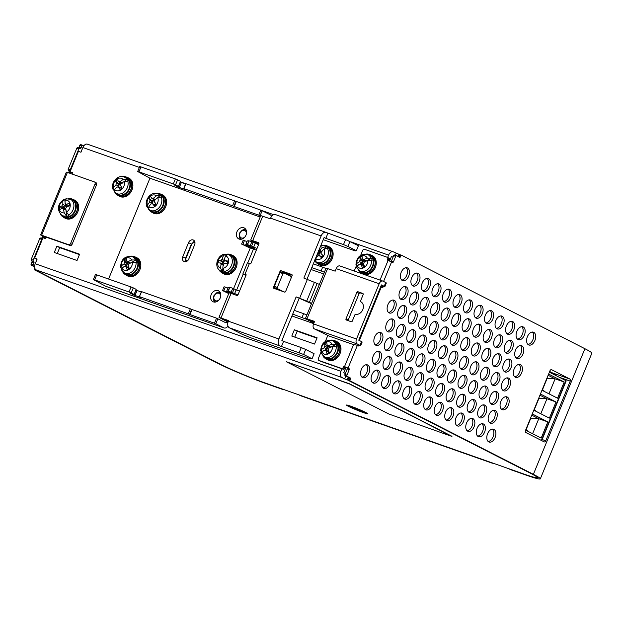 <?xml version="1.0" encoding="UTF-8"?>
<svg xmlns="http://www.w3.org/2000/svg" width="623" height="623" viewBox="0 0 623 623"><rect width="100%" height="100%" fill="white"/><g stroke="black" fill="none" stroke-linecap="round" stroke-linejoin="round"><path stroke-width="0.93" d="M273.536 287.141L279.976 271.433A1.02 0.802 117 0 1 281.121 270.756L291.735 274.494A1.02 0.802 117 0 1 292.101 275.701L285.661 291.408A1.02 0.802 117 0 1 284.516 292.078L273.91 288.348A1.02 0.802 117 0 1 273.536 287.141L274.478 287.616A1.02 0.631 -70.6 0 1 274.299 286.385L279.968 272.57A1.02 0.631 -70.6 0 1 280.872 271.893L283.901 272.96A1.02 0.631 109.4 0 1 283.948 272.983L290.707 276.425A8.504 5.241 109.4 0 0 291.252 277.78M284.174 273.092L284.563 272.446M289.407 275.125L285.599 273.824M285.482 291.712A8.504 5.241 109.4 0 0 284.438 292.055M283.901 272.96A1.02 0.631 109.4 0 0 282.998 273.637L279.968 272.57M274.299 286.385L277.328 287.452L282.998 273.637M277.328 287.452A1.02 0.631 109.4 0 0 277.508 288.683L274.478 287.616L276.542 288.667A1.02 0.802 -63 0 0 276.456 289.243M283.395 291.681L277.508 288.683M280.366 290.614L276.542 288.667M155.182 205.123L154.956 204.819A2.624 2.056 -63 0 0 156.147 204.017M154.956 204.819L152.557 203.744A23.775 5.412 44.2 0 0 154.372 205.964A23.246 3.855 -43.5 0 1 155.283 205.022A23.246 3.855 -43.5 0 1 156.202 204.087A23.775 5.412 -135.8 0 1 154.387 201.868A2.951 2.313 -63 0 0 154.636 200.131A23.775 13.706 -36.3 0 1 157.712 197.623L161.606 196.946A9.181 7.211 117 0 0 161.022 195.988A9.181 7.211 117 0 0 160.306 195.17L156.412 195.848A23.775 13.706 143.7 0 0 153.336 198.355A2.951 2.313 -63 0 0 151.848 198.41A23.775 5.412 -135.8 0 1 150.649 196.502A23.246 20.131 158.2 0 0 149.707 197.421A23.246 20.131 158.2 0 0 148.819 198.379L152.082 200.894L153.562 199.376M148.804 209.297A9.104 7.141 -63 0 0 149.45 209.826L148.663 209.18L148.842 206.735A23.775 13.706 -36.3 0 1 151.07 203.791A2.951 2.313 -63 0 0 152.557 203.744M148.819 198.379A23.775 5.412 44.2 0 0 150.018 200.287L152.783 201.852A2.624 2.056 -63 0 0 152.604 203.075L149.769 202.016A23.775 13.706 143.7 0 0 147.542 204.959L147.495 207.521L147.963 207.841L148.554 207.233M150.018 200.287A2.951 2.313 -63 0 0 149.769 202.016M154.893 199.905A2.624 2.056 -63 0 0 154.613 199.967L151.848 198.41M153.336 198.355L155.664 199.936M148.305 208.448A9.181 7.211 117 0 1 147.963 207.841A10.038 7.873 -63 0 0 151.296 211.882L152.612 212.552A10.038 7.873 -63 0 0 162.774 209.375A10.038 7.873 -63 0 0 164.62 197.647L162.712 195.996L162.253 196.471A9.353 7.344 -63 0 0 162.214 196.416A9.353 7.344 -63 0 0 161.482 195.583A9.353 7.344 -63 0 0 159.356 194.29L157.666 193.706C150.852 191.074 143.586 200.692 147.121 207.085L147.495 207.521M151.794 203.908L152.604 203.075A2.624 2.056 -63 0 0 152.791 203.853M158.265 197.265L160.306 195.17M154.613 199.967A2.624 2.056 -63 0 0 152.783 201.852L152.082 200.894M156.412 195.848A6.666 5.233 -63 0 0 149.403 196.899A6.666 5.233 -63 0 0 147.542 204.959M148.842 206.735A6.666 5.233 -63 0 0 155.843 205.683A6.666 5.233 -63 0 0 157.712 197.623M185.927 183.707L260.842 210.122L270.234 214.795A5.443 3.356 109.4 0 1 271.55 216.454M262.158 210.675L260.103 215.706L258.779 215.153L260.842 210.122M217.855 318.711L215.792 323.734L214.468 323.181L216.531 318.158L225.931 322.831L226.188 322.2L227.862 322.792M189.587 314.366L188.263 313.813L190.327 308.79L191.65 309.343L189.587 314.366L189.96 314.56L192.024 309.53L191.65 309.343M235.953 201.307L233.898 206.33L232.574 205.777L234.637 200.754M214.468 323.181L189.96 314.56M216.531 318.158L192.024 309.53M236.335 201.502L234.271 206.525L258.779 215.153M262.758 216.142L252.704 240.634L250.68 240.104L260.726 215.605L270.335 218.805L270.592 218.182A5.443 3.356 -70.6 0 1 275.405 214.577L325.938 232.363A5.443 3.356 109.4 0 0 321.125 235.961L303.868 278.045L319.397 284.399M227.816 323.033L226.188 322.2M228.205 321.554L224.031 319.428L228.431 320.977M228.026 322.099L218.992 317.356L228.602 320.557L228.345 321.188A5.443 3.356 109.4 0 0 229.287 327.745L241.311 333.873L250.119 337.565L310.76 358.903L312.053 358.77L314.117 353.747L305.667 349.433L303.603 354.464L229.287 327.745M325.938 232.363A5.443 3.356 109.4 0 1 326.187 232.472L345.57 239.551L358.427 245.711L356.364 250.734L355.063 250.874L323.236 239.668M349.97 241.405L347.914 246.428L343.507 244.582L345.57 239.551M299.196 352.61L301.259 347.587L305.667 349.433M252.704 240.634L258.522 242.682A1.02 0.802 117 0 1 258.888 243.889L250.711 263.833L247.417 262.851L242.908 273.847L245.921 275.514M242.908 273.847L246.202 274.821L238.025 294.765A1.02 0.802 117 0 1 236.88 295.442L231.071 293.394L221.025 317.894M281.121 270.756L284.127 272.29A1.02 0.802 -63 0 0 283.138 272.695M317.084 283.582L309.351 302.428L306.726 301.088L314.451 282.242M311.671 303.245L309.351 302.428M306.726 301.088L296.135 296.891L311.5 303.65M327.885 233.329L325.821 238.352L324.131 237.495L307.038 279.159M325.821 238.352L343.507 244.582M301.259 347.587L283.574 341.365L281.51 346.388M186.121 183.684L183.684 188.605L185.747 189.711L177.976 186.923L174.798 185.272L178.614 186.472L173.319 183.949L175.375 178.926L177.578 179.845L175.522 184.867M178.427 186.355L180.491 181.332L178.614 186.472M180.421 182.072L181.363 182.453L179.299 187.476M141.623 291.735L139.373 296.641L141.437 297.747L133.672 294.959L130.487 293.308L134.303 294.508L129.008 291.985L131.071 286.954L133.275 287.881L131.212 292.903M134.116 294.391L136.18 289.36L134.303 294.508M136.11 290.108L137.052 290.489L134.989 295.512M188.824 258.919L194.617 244.784A4.081 3.201 -63 0 0 193.442 240.081A4.081 3.201 -63 0 0 188.551 242.651L182.757 256.785A4.081 3.201 -63 0 0 183.933 261.489A4.081 3.201 -63 0 0 188.824 258.919M194.664 241.397A4.081 3.201 -63 0 0 193.543 241.833M185.397 260.04A4.081 3.201 -63 0 0 185.716 261.707M347.914 246.428L356.364 250.734M283.574 341.365L281.884 340.501L299.141 298.417M312.053 358.77L303.603 354.464M296.135 296.891L278.878 338.974A5.443 3.356 109.4 0 0 279.82 345.524M220.277 297.841A6.121 4.805 -63 0 0 218.509 290.785A6.121 4.805 -63 0 0 211.181 294.64A6.121 4.805 -63 0 0 212.949 301.696A6.121 4.805 -63 0 0 220.277 297.841M219.833 291.899A6.121 4.805 -63 0 0 217.435 292.491M246.038 235.027A6.121 4.805 -63 0 0 244.271 227.971A6.121 4.805 -63 0 0 236.942 231.826A6.121 4.805 -63 0 0 238.71 238.882A6.121 4.805 -63 0 0 246.038 235.027M245.594 229.085A6.121 4.805 -63 0 0 243.196 229.677M250.267 247.985L233.594 288.628M236.631 290.077L243.188 274.097M247.79 262.875L253.436 249.107M258.981 243.313L255.71 242.168L258.919 243.803M250.68 240.104L258.709 244.333M218.992 317.356L229.038 292.865L231.071 293.394M284.127 272.29L292.187 275.132M141.008 166.824L138.945 171.855L137.675 171.52L139.739 166.497L175.375 178.926M137.675 171.52L149.933 178.209L108.573 279.042M93.372 279.556L95.428 274.525L96.697 274.86L94.641 279.883L93.372 279.556L105.622 286.245A5.443 3.356 -70.6 0 0 105.879 286.354A5.443 3.356 -70.6 0 0 106.144 286.424M180.491 181.332L177.578 179.845M185.592 183.941L181.363 182.453M136.18 289.36L133.275 287.881M141.289 291.977L137.052 290.489M227.979 326.086A5.443 3.356 -70.6 0 1 224.124 327.963A5.443 3.356 -70.6 0 1 223.867 327.854L105.622 286.245M96.697 274.86L131.071 286.954M94.641 279.883L129.008 291.985M138.945 171.855L173.319 183.949M239.458 237.02A6.121 4.805 -63 0 0 240.385 239.302M213.697 299.827A6.121 4.805 -63 0 0 214.624 302.116M162.712 195.996A10.038 7.873 -63 0 1 161.871 208.16A10.038 7.873 -63 0 1 151.296 211.882A10.202 8.006 -63 0 0 152.534 212.7L153.476 213.183A10.202 8.006 -63 0 0 164.254 209.359A10.202 8.006 -63 0 0 165.04 196.969A10.202 8.006 -63 0 0 162.743 194.999L161.809 194.516A10.202 8.006 -63 0 0 160.43 194.01M221.811 272.633A10.202 8.006 -63 0 0 223.034 273.45L223.976 273.925A10.202 8.006 -63 0 0 226.453 274.611A10.202 8.006 -63 0 0 236.39 266.979A10.202 8.006 -63 0 0 233.243 255.742L232.309 255.266A10.202 8.006 -63 0 0 230.931 254.752M125.558 274.696A10.202 8.006 -63 0 0 126.773 275.514L127.715 275.989A10.202 8.006 -63 0 0 137.465 273.427A10.202 8.006 -63 0 0 140.487 262.275A10.202 8.006 -63 0 0 136.982 257.805L136.048 257.33A10.202 8.006 -63 0 0 134.669 256.816M260.157 216.999L149.933 178.209M184.065 188.707L232.574 205.777M260.103 215.706L260.585 215.947M139.754 296.743L188.263 313.813M141.818 291.72L190.327 308.79M215.792 323.734L223.867 327.854M126.773 275.514A10.202 8.006 -63 0 0 136.53 272.944A10.202 8.006 -63 0 0 139.544 261.792A10.202 8.006 -63 0 0 136.048 257.33M134.654 256.808A10.038 7.873 -63 0 1 137.683 260.079L139.412 261.87A10.038 7.873 -63 0 0 135.97 257.478L134.654 256.808A10.038 7.873 -63 0 0 130.604 256.209M122.669 271.768A10.038 7.873 -63 0 0 125.534 274.688L126.851 275.358A10.038 7.873 -63 0 0 135.946 273.349A10.038 7.873 -63 0 0 139.684 263.155L138.119 261.271L137.574 261.582A9.353 7.344 -63 0 0 137.551 261.512A9.353 7.344 -63 0 0 137.138 260.391A9.353 7.344 -63 0 0 133.595 257.097L131.905 256.52C124.725 255.882 120.948 259.464 120.574 267.259L121.454 268.186L123.549 266.994M139.412 261.87L138.89 262.166M125.534 274.688A10.038 7.873 -63 0 0 135.098 272.196A10.038 7.873 -63 0 0 138.119 261.271M137.683 260.079L137.138 260.391M121.298 269.767L125.145 273.661A9.353 7.344 -63 0 0 134.404 272.126A9.353 7.344 -63 0 0 137.574 261.582M128.743 268.568L128.502 267.719A2.624 2.056 -63 0 0 128.977 267.68M130.238 262.875A2.624 2.056 -63 0 0 129.553 262.688L126.874 261.053A23.775 9.47 -119.6 0 1 126.422 258.568A23.246 18.02 -177.4 0 0 125.324 259.152A23.246 18.02 -177.4 0 0 124.273 259.791A23.775 9.47 60.4 0 0 124.725 262.275L127.404 263.911A2.624 2.056 -63 0 0 126.905 265.087A2.624 2.056 -63 0 0 126.936 266.395A2.624 2.056 -63 0 0 127.505 267.322M128.502 267.719L126.01 266.714A23.775 9.47 60.4 0 0 127.076 269.518A23.246 1.737 -27.8 0 1 128.136 268.91A23.246 1.737 -27.8 0 1 129.226 268.295A23.775 9.47 -119.6 0 1 128.151 265.491A2.951 2.313 -63 0 0 128.86 263.833A23.775 11.284 -16.1 0 1 132.395 262.283L136.601 262.221A9.181 7.211 117 0 0 136.351 261.037A9.181 7.211 117 0 0 135.939 259.947L131.741 260.001A23.775 11.284 163.9 0 0 128.206 261.559A2.951 2.313 -63 0 0 127.956 261.364A2.951 2.313 -63 0 0 126.874 261.053M121.656 270.156L121.991 268.202A23.775 11.284 -16.1 0 1 124.678 266.216A2.951 2.313 -63 0 0 125.285 266.597A2.951 2.313 -63 0 0 126.01 266.714M124.678 266.216L125.932 266.714M124.818 266.27L126.905 265.087L124.016 263.934A23.775 11.284 163.9 0 0 121.329 265.92L121.002 267.882M124.725 262.275A2.951 2.313 -63 0 0 124.016 263.934M128.206 261.559L130.495 263.046L135.939 259.947M124.273 259.791L127.053 262.688L128.346 261.948M121.532 268.669A9.181 7.211 117 0 1 121.454 268.186M129.553 262.688A2.624 2.056 -63 0 0 127.404 263.911L127.053 262.688M131.741 260.001A6.666 5.233 -63 0 0 125.239 258.467A6.666 5.233 -63 0 0 121.329 265.92M121.991 268.202A6.666 5.233 -63 0 0 128.486 269.736A6.666 5.233 -63 0 0 132.395 262.283M280.872 271.893A1.02 0.631 -70.6 0 1 280.918 271.916L283.847 272.944M237.978 294.866L228.111 291.003L226.679 291.159L234.871 294.734M228.111 291.003L229.661 287.234L228.485 291.105M231.203 292.062L232.745 288.293L234.069 288.854L232.527 292.615M247.175 244.528L249.091 240.86L247.549 244.629L245.742 244.675L254.231 248.406L241.592 244.068L249.052 247.565L256.333 250.127M250.267 245.587L251.809 241.817L253.133 242.37L251.583 246.14L247.549 244.629M362.921 293.519L362.773 293.441A1.02 0.802 117 0 1 363.139 294.648L360.67 300.675A1.02 0.802 -63 0 0 360.943 301.844A6.806 5.342 -63 0 1 362.788 309.615A6.806 5.342 -63 0 1 355.834 314.304A1.02 0.802 -63 0 0 354.799 315.004L352.322 321.032A1.02 0.802 117 0 1 351.177 321.709L346.38 320.02A1.02 0.802 117 0 1 346.006 318.805L348.257 319.957A1.02 0.802 -63 0 0 348.195 320.658M359.082 293.573L356.823 292.428A1.02 0.802 117 0 1 357.968 291.751L360.226 292.903A1.02 0.802 -63 0 0 359.082 293.573L348.257 319.957M241.592 244.068L243.134 240.299L244.403 240.634L242.853 244.403M229.63 292.935L222.528 290.552L228.75 293.573M222.528 290.552L224.07 286.782L225.339 287.11L223.797 290.879M313.906 323.057L306.454 319.256L292.701 314.124M302.054 317.411L303.596 313.642L306.866 314.958M324.381 272.243L321.118 270.935L322.659 267.166L325.93 268.474M314.015 322.792L305.48 318.337L314.584 321.406L313.548 323.921A4.081 2.515 109.4 0 0 314.257 328.835L329.559 336.241L352.976 344.426L360.608 345.773L359.993 345.368L361.535 341.599L362.158 342.004L360.608 345.773M385.754 282.562L386.369 282.959L384.827 286.728L384.204 286.323L385.754 282.562L382.974 281.144A4.081 2.515 -70.6 0 0 382.779 281.059L339.831 265.943A4.081 2.515 -70.6 0 1 340.018 266.029M380.957 286.058L384.827 286.728M356.823 292.428L346.006 318.805M362.773 293.441L357.968 291.751M363.209 293.947L360.226 292.903M361.535 341.599L358.755 340.181L381.424 284.913L384.204 286.323M305.48 318.337L326.086 268.092L335.19 271.161L336.218 268.645A4.081 2.515 -70.6 0 1 339.831 265.943M336.218 268.645L379.173 283.761A4.081 2.515 -70.6 0 1 382.779 281.059M379.173 283.761L356.504 339.037A4.081 2.515 109.4 0 0 357.213 343.951L359.993 345.368M314.451 321.717L309.257 319.887L314.179 322.395M258.592 244.621L253.133 242.37M255.196 243.422L253.654 247.191L251.583 246.14M251.809 241.817L249.091 240.86M248.725 240.758L247.284 240.906L245.742 244.675M247.02 241.553L244.403 240.634M227.956 288.036L225.339 287.11M226.679 291.159L228.228 287.39L229.661 287.234M232.745 288.293L230.027 287.343M234.591 293.674L236.133 289.905L234.069 288.854M239.528 291.097L236.133 289.905M311.009 269.486L323.687 273.941M321.118 270.935L311.765 267.641M257.05 248.39L253.654 247.191M322.659 267.166L313.314 263.872M303.596 313.642L294.251 310.355M223.034 273.45A10.202 8.006 -63 0 0 225.51 274.128A10.202 8.006 -63 0 0 235.447 266.504A10.202 8.006 -63 0 0 232.309 255.266M218.93 269.704A10.038 7.873 -63 0 0 221.796 272.625L223.112 273.295A10.038 7.873 -63 0 0 234.684 267.937A10.038 7.873 -63 0 0 232.231 255.414L230.915 254.745A10.038 7.873 -63 0 0 228.548 254.083L228.446 254.55M228.485 254.371L227.348 254.083A10.038 7.873 -63 0 0 226.017 254.324M221.796 272.625A10.038 7.873 -63 0 0 233.368 267.259A10.038 7.873 -63 0 0 230.915 254.745M225.931 255.228L226.118 254.363L225.074 254.114C217.575 254.55 213.627 266.488 219.95 270.577L221.406 271.597A9.353 7.344 -63 0 0 224.373 272.648A9.353 7.344 -63 0 0 233.648 265.164A9.353 7.344 -63 0 0 229.856 255.033L228.166 254.457A9.104 7.141 -63 0 0 227.753 254.332L225.596 255.866A23.775 13.986 -85.8 0 0 224.342 259.386A2.951 2.313 -63 0 1 225.105 260.687L227.707 262.003M227.317 263.599A2.624 2.056 -63 0 0 227.387 261.979M225.581 254.176L223.423 255.71A23.775 13.986 94.2 0 0 222.17 259.23L224.677 260.905A2.624 2.056 -63 0 0 223.758 261.715L220.869 260.375A23.775 4.626 -167.5 0 0 218.657 260.352A23.246 20.38 81.3 0 0 218.338 261.629A23.246 20.38 81.3 0 0 218.089 262.929A23.775 4.626 12.5 0 1 220.301 262.961L223.182 264.3A2.624 2.056 -63 0 0 223.229 264.44A2.951 2.313 -63 0 0 224.529 263.264A23.775 4.626 12.5 0 1 227.364 263.607A23.246 4.104 -79.6 0 1 227.644 262.306A23.246 4.104 -79.6 0 1 227.932 261.029A23.775 4.626 -167.5 0 0 225.105 260.687M223.719 265.219L221.056 264.261A23.775 13.986 94.2 0 0 220.659 268.209L222.279 271.76L222.847 269.191M220.301 262.961A2.951 2.313 -63 0 0 221.056 264.261M222.17 259.23A2.951 2.313 -63 0 0 220.869 260.375M222.107 263.802L222.59 261.637L223.758 261.715A2.624 2.056 -63 0 0 223.182 264.3M218.657 260.352L222.59 261.637M222.279 271.76A9.181 7.211 117 0 0 223.338 271.94A9.181 7.211 117 0 0 224.451 271.924L222.832 268.373A23.775 13.986 -85.8 0 1 223.229 264.417M225.144 260.71A2.624 2.056 -63 0 0 224.677 260.905L224.872 260.025M223.945 271.573A9.104 7.141 -63 0 0 232.044 263.669A9.104 7.141 -63 0 0 228.166 254.457L227.753 254.332M226.118 254.363A9.181 7.211 117 0 1 226.982 254.332M223.423 255.71A6.666 5.233 -63 0 0 217.746 261.644A6.666 5.233 -63 0 0 220.659 268.209M222.832 268.373A6.666 5.233 -63 0 0 228.501 262.431A6.666 5.233 -63 0 0 225.596 255.866M152.534 212.7A10.202 8.006 -63 0 0 163.312 208.884A10.202 8.006 -63 0 0 164.106 196.494A10.202 8.006 -63 0 0 161.809 194.516M160.415 194.002A10.038 7.873 -63 0 1 161.949 195.1L163.989 196.611A10.038 7.873 -63 0 0 161.731 194.672L160.415 194.002A10.038 7.873 -63 0 0 156.365 193.395M161.949 195.1L161.482 195.583M161.03 196.736A9.104 7.141 -63 0 1 159.021 207.747A9.104 7.141 -63 0 1 149.45 209.826L150.906 210.854A9.353 7.344 -63 0 0 161.155 208.222A9.353 7.344 -63 0 0 162.253 196.471M451.675 436.155L349.581 383.815L286.346 361.745L388.892 414.03L451.605 436.31L349.511 383.978L286.346 361.745M451.605 436.31L452.127 436.1M324.739 248.546L326.351 246.638L322.566 247.463A6.666 5.233 -63 0 0 320.315 246.786M322.566 247.463A23.775 14.127 137.7 0 0 319.669 250.189A2.951 2.313 -63 0 0 318.937 250.15M315.814 261.598A9.104 7.141 -63 0 0 315.978 261.715L315.744 258.895A6.666 5.233 -63 0 0 322.761 257.151A6.666 5.233 -63 0 0 324.022 249.068L327.807 248.242A9.181 7.211 117 0 0 327.137 247.37A9.181 7.211 117 0 0 326.351 246.638M315.744 258.895A23.775 14.127 -42.3 0 1 317.792 255.742A2.951 2.313 -63 0 0 319.295 255.539A23.775 4.19 40.1 0 0 321.297 257.556A23.246 4.221 -48 0 1 322.138 256.544A23.246 4.221 -48 0 1 323.002 255.531A23.775 4.19 -139.9 0 1 321.001 253.514A2.951 2.313 -63 0 0 321.125 251.793A23.775 14.127 -42.3 0 1 324.022 249.068M317.847 263.778A10.202 8.006 -63 0 0 319.062 264.588A10.202 8.006 -63 0 0 330.097 260.406A10.202 8.006 -63 0 0 330.174 247.814A10.202 8.006 -63 0 0 328.337 246.404A10.202 8.006 -63 0 0 326.958 245.898A10.038 7.873 -63 0 1 329.403 258.405A10.038 7.873 -63 0 1 317.823 263.77A10.038 7.873 -63 0 1 316.827 263.132L317.255 262.61A9.353 7.344 -63 0 0 317.434 262.742A9.353 7.344 -63 0 0 327.955 259.752A9.353 7.344 -63 0 0 328.321 247.79A9.353 7.344 -63 0 0 325.884 246.178L324.194 245.594A9.104 7.141 -63 0 1 325.774 246.435M315.402 261.099A9.181 7.211 117 0 1 314.825 260.321L315.417 259.612M314.358 259.993L314.825 260.321M321.881 256.855L321.678 256.637A2.624 2.056 -63 0 0 322.979 255.508M117.599 195.108A10.202 8.006 -63 0 0 118.814 195.918A10.202 8.006 -63 0 0 129.218 192.6A10.202 8.006 -63 0 0 130.939 180.6A10.202 8.006 -63 0 0 128.089 177.734A10.202 8.006 -63 0 0 126.71 177.228M128.089 177.734L129.023 178.217A10.202 8.006 117 0 1 131.881 181.075A10.202 8.006 117 0 1 130.152 193.083A10.202 8.006 117 0 1 119.756 196.401L118.814 195.918M349.114 405.62A9.353 0.607 -157.7 0 0 350.336 406.297A9.353 0.607 -157.7 0 0 358.42 409.856A9.353 0.607 -157.7 0 0 365.366 412.278M356.558 267.298L360.569 271.573A9.353 7.344 -63 0 0 369.665 270.187A9.353 7.344 -63 0 0 373.099 259.892A9.353 7.344 -63 0 0 373.084 259.814A9.353 7.344 -63 0 0 372.718 258.662A9.353 7.344 -63 0 0 369.018 255.009L367.329 254.433C360.367 253.732 356.574 257.174 355.959 264.752L356.831 265.686L359.821 264.16M366.106 261.13A2.624 2.056 -63 0 0 365.997 261.021L371.518 258.21A9.181 7.211 117 0 1 371.876 259.339A9.181 7.211 117 0 1 372.071 260.546L367.843 260.5A6.666 5.233 -63 0 1 363.653 267.789A6.666 5.233 -63 0 1 357.283 265.865A23.775 10.809 -13.3 0 1 360.016 264.043A2.951 2.313 -63 0 0 360.709 264.51A2.951 2.313 -63 0 0 361.309 264.627A23.775 10.015 63 0 0 362.259 267.493A23.246 1.316 -25.5 0 1 363.334 266.948A23.246 1.316 -25.5 0 1 364.439 266.387A23.775 10.015 -117 0 1 363.489 263.521A2.951 2.313 -63 0 0 364.26 261.886A23.775 10.809 -13.3 0 1 367.843 260.5M365.553 260.733A2.624 2.056 -63 0 0 365.078 260.609A2.624 2.056 -63 0 0 362.898 261.715A2.624 2.056 -63 0 0 362.352 262.875A2.624 2.056 -63 0 0 362.329 264.191A2.624 2.056 -63 0 0 362.905 265.211A2.624 2.056 -63 0 0 363.022 265.305M371.518 258.21L367.29 258.163A6.666 5.233 -63 0 0 360.927 256.232A6.666 5.233 -63 0 0 356.738 263.529L356.379 265.382M367.29 258.163A23.775 10.809 166.7 0 0 363.707 259.55A2.951 2.313 -63 0 0 363.38 259.269A2.951 2.313 -63 0 0 362.415 258.966A23.775 10.015 -117 0 1 362.088 256.411A23.246 17.6 -174.4 0 0 360.974 256.941A23.246 17.6 -174.4 0 0 359.907 257.525L362.602 260.461L363.832 259.838M360.982 272.609A10.202 8.006 -63 0 0 362.197 273.419A10.202 8.006 -63 0 0 371.783 271.036A10.202 8.006 -63 0 0 375.085 260.134A10.202 8.006 -63 0 0 371.472 255.243A10.202 8.006 -63 0 0 370.093 254.729M362.197 273.419L363.139 273.902A10.202 8.006 -63 0 0 372.725 271.511A10.202 8.006 -63 0 0 376.019 260.616A10.202 8.006 -63 0 0 372.406 255.718L371.472 255.243M322.807 355.725A10.038 7.873 -63 0 0 325.673 358.653A10.202 8.006 -63 0 0 326.904 359.471A10.202 8.006 -63 0 0 336.49 357.088A10.202 8.006 -63 0 0 339.792 346.186A10.202 8.006 -63 0 0 336.179 341.287A10.202 8.006 -63 0 0 334.8 340.781A10.038 7.873 -63 0 0 330.735 340.166M326.904 359.471L327.846 359.954A10.202 8.006 -63 0 0 337.432 357.563A10.202 8.006 -63 0 0 340.726 346.661A10.202 8.006 -63 0 0 337.113 341.77L336.179 341.287M372.461 382.491A6.806 4.19 109.4 0 0 377.39 377.85A6.806 4.19 109.4 0 0 376.822 370.085M371.892 374.727A6.806 4.19 -70.6 0 1 377.912 370.226A6.806 4.19 -70.6 0 1 379.407 378.558A6.806 4.19 -70.6 0 1 373.395 383.059A6.806 4.19 -70.6 0 1 371.892 374.727M382.974 387.856A6.806 4.19 109.4 0 0 387.903 383.207A6.806 4.19 109.4 0 0 387.342 375.443M382.413 380.092A6.806 4.19 -70.6 0 1 388.425 375.591A6.806 4.19 -70.6 0 1 389.928 383.924A6.806 4.19 -70.6 0 1 383.908 388.425A6.806 4.19 -70.6 0 1 382.413 380.092M393.495 393.214A6.806 4.19 109.4 0 0 398.424 388.573A6.806 4.19 109.4 0 0 397.863 380.809M392.934 385.45A6.806 4.19 -70.6 0 1 398.946 380.949A6.806 4.19 -70.6 0 1 400.441 389.282A6.806 4.19 -70.6 0 1 394.429 393.783A6.806 4.19 -70.6 0 1 392.934 385.45M404.008 398.58A6.806 4.19 109.4 0 0 408.937 393.931A6.806 4.19 109.4 0 0 408.377 386.167M403.447 390.816A6.806 4.19 -70.6 0 1 409.467 386.315A6.806 4.19 -70.6 0 1 410.962 394.647A6.806 4.19 -70.6 0 1 404.95 399.148A6.806 4.19 -70.6 0 1 403.447 390.816M414.529 403.938A6.806 4.19 109.4 0 0 419.458 399.296A6.806 4.19 109.4 0 0 418.897 391.532M413.968 396.181A6.806 4.19 -70.6 0 1 419.98 391.672A6.806 4.19 -70.6 0 1 421.483 400.005A6.806 4.19 -70.6 0 1 415.463 404.514A6.806 4.19 -70.6 0 1 413.968 396.181M493.65 366.059A6.806 4.19 109.4 0 0 498.579 361.418A6.806 4.19 109.4 0 0 498.018 353.654M493.089 358.295A6.806 4.19 -70.6 0 1 499.101 353.794A6.806 4.19 -70.6 0 1 500.604 362.127A6.806 4.19 -70.6 0 1 494.584 366.628A6.806 4.19 -70.6 0 1 493.089 358.295M506.92 333.71A6.806 4.19 109.4 0 0 511.849 329.069A6.806 4.19 109.4 0 0 511.281 321.304M506.359 325.946A6.806 4.19 -70.6 0 1 512.371 321.445A6.806 4.19 -70.6 0 1 513.866 329.777A6.806 4.19 -70.6 0 1 507.854 334.278A6.806 4.19 -70.6 0 1 506.359 325.946M490.901 403.766A6.806 4.19 109.4 0 0 495.83 399.125A6.806 4.19 109.4 0 0 495.269 391.361M490.34 396.002A6.806 4.19 -70.6 0 1 496.352 391.501A6.806 4.19 -70.6 0 1 497.855 399.834A6.806 4.19 -70.6 0 1 491.835 404.335A6.806 4.19 -70.6 0 1 490.34 396.002M504.171 371.425A6.806 4.19 109.4 0 0 509.1 366.776A6.806 4.19 109.4 0 0 508.532 359.012M503.61 363.661A6.806 4.19 -70.6 0 1 509.622 359.16A6.806 4.19 -70.6 0 1 511.117 367.492A6.806 4.19 -70.6 0 1 505.105 371.993A6.806 4.19 -70.6 0 1 503.61 363.661M527.954 344.441A6.806 4.19 109.4 0 0 532.883 339.792A6.806 4.19 109.4 0 0 532.322 332.028M527.393 336.677A6.806 4.19 -70.6 0 1 533.405 332.168A6.806 4.19 -70.6 0 1 534.9 340.501A6.806 4.19 -70.6 0 1 528.888 345.01A6.806 4.19 -70.6 0 1 527.393 336.677M514.684 376.783A6.806 4.19 109.4 0 0 519.613 372.141A6.806 4.19 109.4 0 0 519.052 364.377M514.123 369.018A6.806 4.19 -70.6 0 1 520.135 364.517A6.806 4.19 -70.6 0 1 521.638 372.85A6.806 4.19 -70.6 0 1 515.618 377.351A6.806 4.19 -70.6 0 1 514.123 369.018M501.422 409.132A6.806 4.19 109.4 0 0 506.351 404.491A6.806 4.19 109.4 0 0 505.783 396.726M500.861 401.368A6.806 4.19 -70.6 0 1 506.873 396.867A6.806 4.19 -70.6 0 1 508.368 405.199A6.806 4.19 -70.6 0 1 502.356 409.7A6.806 4.19 -70.6 0 1 500.861 401.368M517.433 339.076A6.806 4.19 109.4 0 0 522.362 334.426A6.806 4.19 109.4 0 0 521.801 326.67M516.872 331.311A6.806 4.19 -70.6 0 1 522.884 326.81A6.806 4.19 -70.6 0 1 524.387 335.143A6.806 4.19 -70.6 0 1 518.367 339.644A6.806 4.19 -70.6 0 1 516.872 331.311M425.05 409.303A6.806 4.19 109.4 0 0 429.979 404.662A6.806 4.19 109.4 0 0 429.411 396.898M424.481 401.539A6.806 4.19 -70.6 0 1 430.501 397.038A6.806 4.19 -70.6 0 1 431.996 405.371A6.806 4.19 -70.6 0 1 425.984 409.872A6.806 4.19 -70.6 0 1 424.481 401.539M435.563 414.669A6.806 4.19 109.4 0 0 440.492 410.02A6.806 4.19 109.4 0 0 439.931 402.256M435.002 406.905A6.806 4.19 -70.6 0 1 441.014 402.403A6.806 4.19 -70.6 0 1 442.517 410.736A6.806 4.19 -70.6 0 1 436.497 415.237A6.806 4.19 -70.6 0 1 435.002 406.905M446.084 420.027A6.806 4.19 109.4 0 0 451.013 415.385A6.806 4.19 109.4 0 0 450.452 407.621M445.523 412.262A6.806 4.19 -70.6 0 1 451.535 407.761A6.806 4.19 -70.6 0 1 453.03 416.094A6.806 4.19 -70.6 0 1 447.018 420.595A6.806 4.19 -70.6 0 1 445.523 412.262M456.597 425.392A6.806 4.19 109.4 0 0 461.526 420.751A6.806 4.19 109.4 0 0 460.965 412.987M456.036 417.628A6.806 4.19 -70.6 0 1 462.056 413.127A6.806 4.19 -70.6 0 1 463.551 421.46A6.806 4.19 -70.6 0 1 457.539 425.961A6.806 4.19 -70.6 0 1 456.036 417.628M467.118 430.758A6.806 4.19 109.4 0 0 472.047 426.109A6.806 4.19 109.4 0 0 471.486 418.345M466.557 422.994A6.806 4.19 -70.6 0 1 472.569 418.485A6.806 4.19 -70.6 0 1 474.072 426.817A6.806 4.19 -70.6 0 1 468.052 431.326A6.806 4.19 -70.6 0 1 466.557 422.994M477.639 436.116A6.806 4.19 109.4 0 0 482.568 431.474A6.806 4.19 109.4 0 0 482 423.71M477.07 428.351A6.806 4.19 -70.6 0 1 483.09 423.85A6.806 4.19 -70.6 0 1 484.585 432.183A6.806 4.19 -70.6 0 1 478.573 436.684A6.806 4.19 -70.6 0 1 477.07 428.351M488.152 441.481A6.806 4.19 109.4 0 0 493.081 436.832A6.806 4.19 109.4 0 0 492.52 429.068M487.591 433.717A6.806 4.19 -70.6 0 1 493.603 429.216A6.806 4.19 -70.6 0 1 495.106 437.548A6.806 4.19 -70.6 0 1 489.086 442.05A6.806 4.19 -70.6 0 1 487.591 433.717M387.101 331.288A6.806 4.19 109.4 0 0 392.031 326.647A6.806 4.19 109.4 0 0 391.47 318.883M386.54 323.524A6.806 4.19 -70.6 0 1 392.552 319.023A6.806 4.19 -70.6 0 1 394.048 327.355A6.806 4.19 -70.6 0 1 388.036 331.857A6.806 4.19 -70.6 0 1 386.54 323.524M400.363 298.939A6.806 4.19 109.4 0 0 405.293 294.297A6.806 4.19 109.4 0 0 404.732 286.533M399.802 291.175A6.806 4.19 -70.6 0 1 405.814 286.673A6.806 4.19 -70.6 0 1 407.317 295.006A6.806 4.19 -70.6 0 1 401.305 299.507A6.806 4.19 -70.6 0 1 399.802 291.175M397.614 336.654A6.806 4.19 109.4 0 0 402.544 332.004A6.806 4.19 109.4 0 0 401.983 324.24M397.053 328.889A6.806 4.19 -70.6 0 1 403.065 324.388A6.806 4.19 -70.6 0 1 404.568 332.721A6.806 4.19 -70.6 0 1 398.556 337.222A6.806 4.19 -70.6 0 1 397.053 328.889M410.884 304.304A6.806 4.19 109.4 0 0 415.814 299.663A6.806 4.19 109.4 0 0 415.253 291.899M410.323 296.54A6.806 4.19 -70.6 0 1 416.335 292.039A6.806 4.19 -70.6 0 1 417.831 300.372A6.806 4.19 -70.6 0 1 411.819 304.873A6.806 4.19 -70.6 0 1 410.323 296.54M408.135 342.011A6.806 4.19 109.4 0 0 413.065 337.37A6.806 4.19 109.4 0 0 412.504 329.606M407.574 334.247A6.806 4.19 -70.6 0 1 413.586 329.746A6.806 4.19 -70.6 0 1 415.082 338.079A6.806 4.19 -70.6 0 1 409.07 342.58A6.806 4.19 -70.6 0 1 407.574 334.247M421.405 309.67A6.806 4.19 109.4 0 0 426.327 305.021A6.806 4.19 109.4 0 0 425.766 297.257M420.837 301.906A6.806 4.19 -70.6 0 1 426.856 297.405A6.806 4.19 -70.6 0 1 428.351 305.729A6.806 4.19 -70.6 0 1 422.339 310.238A6.806 4.19 -70.6 0 1 420.837 301.906M418.656 347.377A6.806 4.19 109.4 0 0 423.578 342.736A6.806 4.19 109.4 0 0 423.017 334.972M418.088 339.613A6.806 4.19 -70.6 0 1 424.107 335.112A6.806 4.19 -70.6 0 1 425.602 343.444A6.806 4.19 -70.6 0 1 419.591 347.946A6.806 4.19 -70.6 0 1 418.088 339.613M431.918 315.028A6.806 4.19 109.4 0 0 436.848 310.386A6.806 4.19 109.4 0 0 436.287 302.622M431.357 307.264A6.806 4.19 -70.6 0 1 437.369 302.762A6.806 4.19 -70.6 0 1 438.872 311.095A6.806 4.19 -70.6 0 1 432.853 315.596A6.806 4.19 -70.6 0 1 431.357 307.264M462.095 349.97A6.806 4.19 109.4 0 0 467.024 345.329A6.806 4.19 109.4 0 0 466.463 337.565M461.534 342.206A6.806 4.19 -70.6 0 1 467.554 337.705A6.806 4.19 -70.6 0 1 469.049 346.038A6.806 4.19 -70.6 0 1 463.037 350.539A6.806 4.19 -70.6 0 1 461.534 342.206M448.833 382.32A6.806 4.19 109.4 0 0 453.762 377.678A6.806 4.19 109.4 0 0 453.201 369.914M448.272 374.555A6.806 4.19 -70.6 0 1 454.284 370.054A6.806 4.19 -70.6 0 1 455.779 378.387A6.806 4.19 -70.6 0 1 449.767 382.888A6.806 4.19 -70.6 0 1 448.272 374.555M464.844 312.263A6.806 4.19 109.4 0 0 469.773 307.614A6.806 4.19 109.4 0 0 469.212 299.85M464.283 304.499A6.806 4.19 -70.6 0 1 470.303 299.998A6.806 4.19 -70.6 0 1 471.798 308.33A6.806 4.19 -70.6 0 1 465.786 312.832A6.806 4.19 -70.6 0 1 464.283 304.499M451.582 344.612A6.806 4.19 109.4 0 0 456.511 339.963A6.806 4.19 109.4 0 0 455.95 332.199M451.021 336.848A6.806 4.19 -70.6 0 1 457.033 332.347A6.806 4.19 -70.6 0 1 458.528 340.68A6.806 4.19 -70.6 0 1 452.516 345.181A6.806 4.19 -70.6 0 1 451.021 336.848M427.799 371.596A6.806 4.19 109.4 0 0 432.728 366.947A6.806 4.19 109.4 0 0 432.16 359.183M427.23 363.832A6.806 4.19 -70.6 0 1 433.25 359.331A6.806 4.19 -70.6 0 1 434.745 367.663A6.806 4.19 -70.6 0 1 428.733 372.165A6.806 4.19 -70.6 0 1 427.23 363.832M441.061 339.247A6.806 4.19 109.4 0 0 445.99 334.606A6.806 4.19 109.4 0 0 445.429 326.841M440.5 331.483A6.806 4.19 -70.6 0 1 446.512 326.982A6.806 4.19 -70.6 0 1 448.015 335.314A6.806 4.19 -70.6 0 1 441.995 339.815A6.806 4.19 -70.6 0 1 440.5 331.483M454.331 306.898A6.806 4.19 109.4 0 0 459.26 302.256A6.806 4.19 109.4 0 0 458.699 294.492M453.77 299.133A6.806 4.19 -70.6 0 1 459.782 294.632A6.806 4.19 -70.6 0 1 461.277 302.965A6.806 4.19 -70.6 0 1 455.265 307.466A6.806 4.19 -70.6 0 1 453.77 299.133M438.312 376.954A6.806 4.19 109.4 0 0 443.241 372.313A6.806 4.19 109.4 0 0 442.68 364.548M437.751 369.19A6.806 4.19 -70.6 0 1 443.763 364.689A6.806 4.19 -70.6 0 1 445.266 373.021A6.806 4.19 -70.6 0 1 439.246 377.522A6.806 4.19 -70.6 0 1 437.751 369.19M485.885 322.987A6.806 4.19 109.4 0 0 490.807 318.345A6.806 4.19 109.4 0 0 490.246 310.581M485.317 315.222A6.806 4.19 -70.6 0 1 491.337 310.721A6.806 4.19 -70.6 0 1 492.832 319.054A6.806 4.19 -70.6 0 1 486.82 323.555A6.806 4.19 -70.6 0 1 485.317 315.222M472.616 355.336A6.806 4.19 109.4 0 0 477.545 350.687A6.806 4.19 109.4 0 0 476.984 342.923M472.055 347.572A6.806 4.19 -70.6 0 1 478.067 343.071A6.806 4.19 -70.6 0 1 479.562 351.403A6.806 4.19 -70.6 0 1 473.55 355.904A6.806 4.19 -70.6 0 1 472.055 347.572M459.346 387.685A6.806 4.19 109.4 0 0 464.275 383.036A6.806 4.19 109.4 0 0 463.714 375.272M458.785 379.921A6.806 4.19 -70.6 0 1 464.805 375.42A6.806 4.19 -70.6 0 1 466.3 383.745A6.806 4.19 -70.6 0 1 460.288 388.254A6.806 4.19 -70.6 0 1 458.785 379.921M475.365 317.621A6.806 4.19 109.4 0 0 480.294 312.98A6.806 4.19 109.4 0 0 479.733 305.215M474.804 309.865A6.806 4.19 -70.6 0 1 480.816 305.356A6.806 4.19 -70.6 0 1 482.311 313.688A6.806 4.19 -70.6 0 1 476.299 318.189A6.806 4.19 -70.6 0 1 474.804 309.865M480.388 398.409A6.806 4.19 109.4 0 0 485.317 393.759A6.806 4.19 109.4 0 0 484.749 385.995M479.819 390.644A6.806 4.19 -70.6 0 1 485.839 386.143A6.806 4.19 -70.6 0 1 487.334 394.476A6.806 4.19 -70.6 0 1 481.322 398.977A6.806 4.19 -70.6 0 1 479.819 390.644M496.399 328.352A6.806 4.19 109.4 0 0 501.328 323.703A6.806 4.19 109.4 0 0 500.767 315.939M495.838 320.588A6.806 4.19 -70.6 0 1 501.85 316.087A6.806 4.19 -70.6 0 1 503.353 324.419A6.806 4.19 -70.6 0 1 497.333 328.921A6.806 4.19 -70.6 0 1 495.838 320.588M483.137 360.694A6.806 4.19 109.4 0 0 488.066 356.052A6.806 4.19 109.4 0 0 487.498 348.288M482.568 352.93A6.806 4.19 -70.6 0 1 488.588 348.428A6.806 4.19 -70.6 0 1 490.083 356.761A6.806 4.19 -70.6 0 1 484.071 361.262A6.806 4.19 -70.6 0 1 482.568 352.93M469.867 393.043A6.806 4.19 109.4 0 0 474.796 388.402A6.806 4.19 109.4 0 0 474.235 380.637M469.306 385.279A6.806 4.19 -70.6 0 1 475.318 380.778A6.806 4.19 -70.6 0 1 476.813 389.11A6.806 4.19 -70.6 0 1 470.801 393.611A6.806 4.19 -70.6 0 1 469.306 385.279M385.723 350.142A6.806 4.19 109.4 0 0 390.652 345.5A6.806 4.19 109.4 0 0 390.091 337.736M385.162 342.377A6.806 4.19 -70.6 0 1 391.174 337.876A6.806 4.19 -70.6 0 1 392.677 346.209A6.806 4.19 -70.6 0 1 386.657 350.71A6.806 4.19 -70.6 0 1 385.162 342.377M398.993 317.8A6.806 4.19 109.4 0 0 403.922 313.151A6.806 4.19 109.4 0 0 403.361 305.387M398.432 310.036A6.806 4.19 -70.6 0 1 404.444 305.527A6.806 4.19 -70.6 0 1 405.939 313.86A6.806 4.19 -70.6 0 1 399.927 318.369A6.806 4.19 -70.6 0 1 398.432 310.036M412.255 285.451A6.806 4.19 109.4 0 0 417.184 280.802A6.806 4.19 109.4 0 0 416.623 273.038M411.694 277.687A6.806 4.19 -70.6 0 1 417.714 273.186A6.806 4.19 -70.6 0 1 419.209 281.518A6.806 4.19 -70.6 0 1 413.197 286.019A6.806 4.19 -70.6 0 1 411.694 277.687M396.244 355.507A6.806 4.19 109.4 0 0 401.173 350.858A6.806 4.19 109.4 0 0 400.612 343.102M395.683 347.743A6.806 4.19 -70.6 0 1 401.695 343.242A6.806 4.19 -70.6 0 1 403.19 351.574A6.806 4.19 -70.6 0 1 397.178 356.076A6.806 4.19 -70.6 0 1 395.683 347.743M401.742 280.085A6.806 4.19 109.4 0 0 406.671 275.444A6.806 4.19 109.4 0 0 406.11 267.68M401.181 272.321A6.806 4.19 -70.6 0 1 407.193 267.82A6.806 4.19 -70.6 0 1 408.688 276.153A6.806 4.19 -70.6 0 1 402.676 280.654A6.806 4.19 -70.6 0 1 401.181 272.321M388.472 312.435A6.806 4.19 109.4 0 0 393.401 307.785A6.806 4.19 109.4 0 0 392.84 300.029M387.911 304.67A6.806 4.19 -70.6 0 1 393.923 300.169A6.806 4.19 -70.6 0 1 395.426 308.502A6.806 4.19 -70.6 0 1 389.406 313.003A6.806 4.19 -70.6 0 1 387.911 304.67M375.21 344.784A6.806 4.19 109.4 0 0 380.139 340.135A6.806 4.19 109.4 0 0 379.571 332.371M374.641 337.02A6.806 4.19 -70.6 0 1 380.661 332.518A6.806 4.19 -70.6 0 1 382.156 340.851A6.806 4.19 -70.6 0 1 376.144 345.352A6.806 4.19 -70.6 0 1 374.641 337.02M373.831 363.637A6.806 4.19 109.4 0 0 378.761 358.988A6.806 4.19 109.4 0 0 378.2 351.224M373.27 355.873A6.806 4.19 -70.6 0 1 379.282 351.372A6.806 4.19 -70.6 0 1 380.785 359.705A6.806 4.19 -70.6 0 1 374.766 364.206A6.806 4.19 -70.6 0 1 373.27 355.873M433.297 296.174A6.806 4.19 109.4 0 0 438.226 291.533A6.806 4.19 109.4 0 0 437.658 283.769M432.728 288.41A6.806 4.19 -70.6 0 1 438.748 283.909A6.806 4.19 -70.6 0 1 440.243 292.242A6.806 4.19 -70.6 0 1 434.231 296.743A6.806 4.19 -70.6 0 1 432.728 288.41M417.278 366.231A6.806 4.19 109.4 0 0 422.207 361.589A6.806 4.19 109.4 0 0 421.646 353.825M416.717 358.466A6.806 4.19 -70.6 0 1 422.729 353.965A6.806 4.19 -70.6 0 1 424.232 362.298A6.806 4.19 -70.6 0 1 418.212 366.799A6.806 4.19 -70.6 0 1 416.717 358.466M430.548 333.881A6.806 4.19 109.4 0 0 435.477 329.24A6.806 4.19 109.4 0 0 434.909 321.476M429.979 326.117A6.806 4.19 -70.6 0 1 435.999 321.616A6.806 4.19 -70.6 0 1 437.494 329.949A6.806 4.19 -70.6 0 1 431.482 334.45A6.806 4.19 -70.6 0 1 429.979 326.117M443.81 301.54A6.806 4.19 109.4 0 0 448.739 296.891A6.806 4.19 109.4 0 0 448.178 289.127M443.249 293.776A6.806 4.19 -70.6 0 1 449.261 289.274A6.806 4.19 -70.6 0 1 450.764 297.607A6.806 4.19 -70.6 0 1 444.744 302.108A6.806 4.19 -70.6 0 1 443.249 293.776M420.027 328.523A6.806 4.19 109.4 0 0 424.956 323.874A6.806 4.19 109.4 0 0 424.395 316.11M419.466 320.759A6.806 4.19 -70.6 0 1 425.478 316.258A6.806 4.19 -70.6 0 1 426.981 324.591A6.806 4.19 -70.6 0 1 420.961 329.092A6.806 4.19 -70.6 0 1 419.466 320.759M406.757 360.873A6.806 4.19 109.4 0 0 411.686 356.224A6.806 4.19 109.4 0 0 411.125 348.459M406.196 353.109A6.806 4.19 -70.6 0 1 412.216 348.6A6.806 4.19 -70.6 0 1 413.711 356.932A6.806 4.19 -70.6 0 1 407.699 361.441A6.806 4.19 -70.6 0 1 406.196 353.109M422.776 290.809A6.806 4.19 109.4 0 0 427.705 286.167A6.806 4.19 109.4 0 0 427.144 278.403M422.215 283.044A6.806 4.19 -70.6 0 1 428.227 278.543A6.806 4.19 -70.6 0 1 429.73 286.876A6.806 4.19 -70.6 0 1 423.71 291.377A6.806 4.19 -70.6 0 1 422.215 283.044M409.506 323.158A6.806 4.19 109.4 0 0 414.435 318.517A6.806 4.19 109.4 0 0 413.874 310.752M408.945 315.394A6.806 4.19 -70.6 0 1 414.965 310.893A6.806 4.19 -70.6 0 1 416.46 319.225A6.806 4.19 -70.6 0 1 410.448 323.726A6.806 4.19 -70.6 0 1 408.945 315.394M436.941 395.815A6.806 4.19 109.4 0 0 441.871 391.166A6.806 4.19 109.4 0 0 441.302 383.402M436.38 388.051A6.806 4.19 -70.6 0 1 442.392 383.542A6.806 4.19 -70.6 0 1 443.888 391.875A6.806 4.19 -70.6 0 1 437.876 396.384A6.806 4.19 -70.6 0 1 436.38 388.051M426.42 390.45A6.806 4.19 109.4 0 0 431.35 385.801A6.806 4.19 109.4 0 0 430.789 378.044M425.859 382.686A6.806 4.19 -70.6 0 1 431.871 378.184A6.806 4.19 -70.6 0 1 433.374 386.517A6.806 4.19 -70.6 0 1 427.355 391.018A6.806 4.19 -70.6 0 1 425.859 382.686M415.907 385.084A6.806 4.19 109.4 0 0 420.829 380.443A6.806 4.19 109.4 0 0 420.268 372.679M415.339 377.32A6.806 4.19 -70.6 0 1 421.358 372.819A6.806 4.19 -70.6 0 1 422.853 381.151A6.806 4.19 -70.6 0 1 416.842 385.653A6.806 4.19 -70.6 0 1 415.339 377.32M405.386 379.726A6.806 4.19 109.4 0 0 410.316 375.077A6.806 4.19 109.4 0 0 409.755 367.313M404.825 371.962A6.806 4.19 -70.6 0 1 410.837 367.461A6.806 4.19 -70.6 0 1 412.333 375.794A6.806 4.19 -70.6 0 1 406.321 380.295A6.806 4.19 -70.6 0 1 404.825 371.962M394.865 374.361A6.806 4.19 109.4 0 0 399.795 369.719A6.806 4.19 109.4 0 0 399.234 361.955M394.304 366.597A6.806 4.19 -70.6 0 1 400.324 362.095A6.806 4.19 -70.6 0 1 401.819 370.428A6.806 4.19 -70.6 0 1 395.807 374.929A6.806 4.19 -70.6 0 1 394.304 366.597M384.352 368.995A6.806 4.19 109.4 0 0 389.282 364.354A6.806 4.19 109.4 0 0 388.721 356.59M383.791 361.239A6.806 4.19 -70.6 0 1 389.803 356.73A6.806 4.19 -70.6 0 1 391.299 365.062A6.806 4.19 -70.6 0 1 385.287 369.564A6.806 4.19 -70.6 0 1 383.791 361.239M447.454 401.173A6.806 4.19 109.4 0 0 452.384 396.532A6.806 4.19 109.4 0 0 451.823 388.768M446.893 393.409A6.806 4.19 -70.6 0 1 452.905 388.908A6.806 4.19 -70.6 0 1 454.408 397.24A6.806 4.19 -70.6 0 1 448.389 401.742A6.806 4.19 -70.6 0 1 446.893 393.409M457.975 406.539A6.806 4.19 109.4 0 0 462.905 401.89A6.806 4.19 109.4 0 0 462.344 394.125M457.414 398.775A6.806 4.19 -70.6 0 1 463.426 394.273A6.806 4.19 -70.6 0 1 464.922 402.606A6.806 4.19 -70.6 0 1 458.91 407.107A6.806 4.19 -70.6 0 1 457.414 398.775M468.496 411.896A6.806 4.19 109.4 0 0 473.418 407.255A6.806 4.19 109.4 0 0 472.857 399.491M467.928 404.132A6.806 4.19 -70.6 0 1 473.947 399.631A6.806 4.19 -70.6 0 1 475.442 407.964A6.806 4.19 -70.6 0 1 469.43 412.465A6.806 4.19 -70.6 0 1 467.928 404.132M479.009 417.262A6.806 4.19 109.4 0 0 483.939 412.621A6.806 4.19 109.4 0 0 483.378 404.857M478.448 409.498A6.806 4.19 -70.6 0 1 484.46 404.997A6.806 4.19 -70.6 0 1 485.963 413.329A6.806 4.19 -70.6 0 1 479.944 417.831A6.806 4.19 -70.6 0 1 478.448 409.498M489.53 422.628A6.806 4.19 109.4 0 0 494.46 417.978A6.806 4.19 109.4 0 0 493.891 410.214M488.962 414.863A6.806 4.19 -70.6 0 1 494.981 410.362A6.806 4.19 -70.6 0 1 496.476 418.695A6.806 4.19 -70.6 0 1 490.465 423.196A6.806 4.19 -70.6 0 1 488.962 414.863M516.062 357.929A6.806 4.19 109.4 0 0 520.992 353.288A6.806 4.19 109.4 0 0 520.431 345.524M515.501 350.165A6.806 4.19 -70.6 0 1 521.513 345.664A6.806 4.19 -70.6 0 1 523.009 353.996A6.806 4.19 -70.6 0 1 516.997 358.498A6.806 4.19 -70.6 0 1 515.501 350.165M502.792 390.278A6.806 4.19 109.4 0 0 507.722 385.629A6.806 4.19 109.4 0 0 507.161 377.865M502.231 382.514A6.806 4.19 -70.6 0 1 508.243 378.013A6.806 4.19 -70.6 0 1 509.746 386.346A6.806 4.19 -70.6 0 1 503.727 390.847A6.806 4.19 -70.6 0 1 502.231 382.514M505.541 352.563A6.806 4.19 109.4 0 0 510.471 347.922A6.806 4.19 109.4 0 0 509.91 340.158M504.98 344.807A6.806 4.19 -70.6 0 1 510.992 340.298A6.806 4.19 -70.6 0 1 512.495 348.631A6.806 4.19 -70.6 0 1 506.476 353.14A6.806 4.19 -70.6 0 1 504.98 344.807M492.279 384.913A6.806 4.19 109.4 0 0 497.209 380.271A6.806 4.19 109.4 0 0 496.64 372.507M491.711 377.149A6.806 4.19 -70.6 0 1 497.73 372.647A6.806 4.19 -70.6 0 1 499.225 380.98A6.806 4.19 -70.6 0 1 493.214 385.481A6.806 4.19 -70.6 0 1 491.711 377.149M495.028 347.206A6.806 4.19 109.4 0 0 499.958 342.557A6.806 4.19 109.4 0 0 499.389 334.792M494.46 339.442A6.806 4.19 -70.6 0 1 500.479 334.94A6.806 4.19 -70.6 0 1 501.974 343.273A6.806 4.19 -70.6 0 1 495.963 347.774A6.806 4.19 -70.6 0 1 494.46 339.442M481.758 379.555A6.806 4.19 109.4 0 0 486.688 374.906A6.806 4.19 109.4 0 0 486.127 367.142M481.197 371.791A6.806 4.19 -70.6 0 1 487.209 367.29A6.806 4.19 -70.6 0 1 488.712 375.622A6.806 4.19 -70.6 0 1 482.693 380.123A6.806 4.19 -70.6 0 1 481.197 371.791M484.507 341.84A6.806 4.19 109.4 0 0 489.437 337.199A6.806 4.19 109.4 0 0 488.876 329.435M483.946 334.076A6.806 4.19 -70.6 0 1 489.958 329.575A6.806 4.19 -70.6 0 1 491.461 337.907A6.806 4.19 -70.6 0 1 485.442 342.409A6.806 4.19 -70.6 0 1 483.946 334.076M471.237 374.189A6.806 4.19 109.4 0 0 476.167 369.548A6.806 4.19 109.4 0 0 475.606 361.784M470.677 366.425A6.806 4.19 -70.6 0 1 476.696 361.924A6.806 4.19 -70.6 0 1 478.191 370.257A6.806 4.19 -70.6 0 1 472.179 374.758A6.806 4.19 -70.6 0 1 470.677 366.425M473.986 336.482A6.806 4.19 109.4 0 0 478.916 331.833A6.806 4.19 109.4 0 0 478.355 324.069M473.425 328.718A6.806 4.19 -70.6 0 1 479.445 324.217A6.806 4.19 -70.6 0 1 480.94 332.55A6.806 4.19 -70.6 0 1 474.928 337.051A6.806 4.19 -70.6 0 1 473.425 328.718M460.724 368.824A6.806 4.19 109.4 0 0 465.654 364.182A6.806 4.19 109.4 0 0 465.093 356.418M460.163 361.06A6.806 4.19 -70.6 0 1 466.175 356.558A6.806 4.19 -70.6 0 1 467.671 364.891A6.806 4.19 -70.6 0 1 461.659 369.392A6.806 4.19 -70.6 0 1 460.163 361.06M463.473 331.117A6.806 4.19 109.4 0 0 468.403 326.475A6.806 4.19 109.4 0 0 467.842 318.711M462.912 323.353A6.806 4.19 -70.6 0 1 468.924 318.851A6.806 4.19 -70.6 0 1 470.42 327.184A6.806 4.19 -70.6 0 1 464.408 331.685A6.806 4.19 -70.6 0 1 462.912 323.353M450.203 363.466A6.806 4.19 109.4 0 0 455.133 358.817A6.806 4.19 109.4 0 0 454.572 351.053M449.642 355.702A6.806 4.19 -70.6 0 1 455.654 351.201A6.806 4.19 -70.6 0 1 457.157 359.533A6.806 4.19 -70.6 0 1 451.138 364.034A6.806 4.19 -70.6 0 1 449.642 355.702M452.952 325.751A6.806 4.19 109.4 0 0 457.882 321.11A6.806 4.19 109.4 0 0 457.321 313.346M452.391 317.987A6.806 4.19 -70.6 0 1 458.403 313.486A6.806 4.19 -70.6 0 1 459.906 321.818A6.806 4.19 -70.6 0 1 453.887 326.32A6.806 4.19 -70.6 0 1 452.391 317.987M439.69 358.1A6.806 4.19 109.4 0 0 444.62 353.459A6.806 4.19 109.4 0 0 444.051 345.695M439.129 350.336A6.806 4.19 -70.6 0 1 445.141 345.835A6.806 4.19 -70.6 0 1 446.636 354.168A6.806 4.19 -70.6 0 1 440.625 358.669A6.806 4.19 -70.6 0 1 439.129 350.336M442.439 320.393A6.806 4.19 109.4 0 0 447.369 315.744A6.806 4.19 109.4 0 0 446.8 307.98M441.878 312.629A6.806 4.19 -70.6 0 1 447.89 308.128A6.806 4.19 -70.6 0 1 449.385 316.461A6.806 4.19 -70.6 0 1 443.374 320.962A6.806 4.19 -70.6 0 1 441.878 312.629M429.169 352.743A6.806 4.19 109.4 0 0 434.099 348.093A6.806 4.19 109.4 0 0 433.538 340.329M428.608 344.978A6.806 4.19 -70.6 0 1 434.62 340.47A6.806 4.19 -70.6 0 1 436.123 348.802A6.806 4.19 -70.6 0 1 430.104 353.311A6.806 4.19 -70.6 0 1 428.608 344.978M361.94 377.125A6.806 4.19 109.4 0 0 366.869 372.484A6.806 4.19 109.4 0 0 366.308 364.72M361.379 369.361A6.806 4.19 -70.6 0 1 367.391 364.86A6.806 4.19 -70.6 0 1 368.894 373.193A6.806 4.19 -70.6 0 1 362.874 377.694A6.806 4.19 -70.6 0 1 361.379 369.361M363.349 412.59A11.393 0.74 -157.7 0 0 367.601 413.711A11.393 0.74 -157.7 0 0 361.916 410.658A11.393 0.74 -157.7 0 0 350.765 406.173A11.393 0.74 -157.7 0 0 346.513 405.059A11.393 0.74 -157.7 0 0 352.197 408.104A11.393 0.74 -157.7 0 0 363.349 412.59M63.382 217.116A10.202 8.006 -63 0 0 64.597 217.933A10.202 8.006 -63 0 0 70.321 218.12A10.202 8.006 -63 0 0 77.532 209.118A10.202 8.006 -63 0 0 73.872 199.749A10.202 8.006 -63 0 0 72.494 199.235M64.597 217.933L65.54 218.408A10.202 8.006 -63 0 0 71.263 218.603A10.202 8.006 -63 0 0 78.467 209.601A10.202 8.006 -63 0 0 74.807 200.224L73.872 199.749M124.304 181.48L127.201 179.066L123.167 179.525A6.666 5.233 -63 0 0 116.267 179.572A6.666 5.233 -63 0 0 113.581 187.5L113.402 189.844L113.861 190.163L114.601 189.548M123.167 179.525A23.775 12.927 151.9 0 0 119.873 181.69A2.951 2.313 -63 0 0 118.432 181.527A23.775 7.071 -129.8 0 1 117.506 179.369A23.246 19.453 168.7 0 0 116.493 180.172A23.246 19.453 168.7 0 0 115.528 181.013L118.611 183.699L120.589 182.048M114.468 191.837A9.104 7.141 -63 0 0 115.73 193.044L114.219 191.604L114.648 189.493A6.666 5.233 -63 0 0 121.54 189.447A6.666 5.233 -63 0 0 124.226 181.519L128.268 181.059A9.181 7.211 117 0 0 127.808 180A9.181 7.211 117 0 0 127.201 179.066M114.648 189.493A23.775 12.927 -28.1 0 1 117.085 186.892A2.951 2.313 -63 0 0 117.326 187.001A2.951 2.313 -63 0 0 118.534 187.056A23.775 7.071 50.2 0 0 120.075 189.532A23.246 3.17 -37.3 0 1 121.049 188.714A23.246 3.17 -37.3 0 1 122.053 187.889A23.775 7.071 -129.8 0 1 120.504 185.413A2.951 2.313 -63 0 0 120.94 183.684A23.775 12.927 -28.1 0 1 124.226 181.519M127.684 180.849A9.104 7.141 -63 0 1 124.919 191.37A9.104 7.141 -63 0 1 115.73 193.044L117.186 194.072A9.353 7.344 -63 0 0 127.092 191.845A9.353 7.344 -63 0 0 129 180.444A9.353 7.344 -63 0 0 125.636 177.508L123.946 176.924A9.104 7.141 -63 0 1 126.617 178.856M114.04 190.622A9.181 7.211 117 0 1 113.861 190.163M121.54 189.174L120.963 188.099A2.624 2.056 -63 0 0 121.921 187.687M121.75 183.115A2.624 2.056 -63 0 0 121.166 183.123A2.624 2.056 -63 0 0 119.188 184.766A2.624 2.056 -63 0 0 118.884 185.989A2.624 2.056 -63 0 0 119.141 187.212A2.624 2.056 -63 0 0 119.227 187.359M316.461 262.166A10.202 8.006 -63 0 0 316.998 262.922M328.337 246.404L329.271 246.887A10.202 8.006 117 0 1 331.109 248.297A10.202 8.006 117 0 1 331.031 260.881A10.202 8.006 117 0 1 320.004 265.071L319.062 264.588M67.689 205.154A2.624 2.056 -63 0 0 66.568 205.24A2.624 2.056 -63 0 0 65.493 205.987L65.213 203.581M68.818 206.096A2.624 2.056 -63 0 0 68.569 205.715L69.768 205.271M65.057 202.257L64.769 199.773A9.181 7.211 117 0 1 65.205 199.547M64.769 199.773L63.507 199.609C57.456 204.5 56.794 209.647 61.513 215.06L62.978 216.08A9.353 7.344 -63 0 0 68.849 216.703A9.353 7.344 -63 0 0 68.919 216.679A9.353 7.344 -63 0 0 70.049 216.165A9.353 7.344 -63 0 0 75.687 207.264A9.353 7.344 -63 0 0 71.419 199.516L65.952 198.698M66.497 212.054A23.775 11.23 -110.3 0 1 65.656 208.284A2.951 2.313 -63 0 0 66.583 206.727A23.775 9.54 -6.7 0 1 69.472 205.933A23.246 1.682 -98.5 0 1 69.324 204.694A23.246 1.682 -98.5 0 1 69.192 203.48A23.775 9.54 173.3 0 0 66.295 204.282A2.951 2.313 -63 0 0 65.781 203.783A2.951 2.313 -63 0 0 65.103 203.503A23.775 11.23 -110.3 0 1 65.111 200.17A6.666 5.233 -63 0 1 70.204 204.484A6.666 5.233 -63 0 1 66.497 212.054L68.935 215.48A9.181 7.211 117 0 1 67.829 215.979A9.181 7.211 117 0 1 66.708 216.298L65.976 210.083A2.624 2.056 -63 0 0 66.022 210.091M64.255 199.578L62.884 200.995A6.666 5.233 -63 0 0 59.177 208.557A6.666 5.233 -63 0 0 64.27 212.871L66.708 216.298M62.884 200.995A23.775 11.23 69.7 0 0 62.876 204.328A2.951 2.313 -63 0 0 61.95 205.886A23.775 9.54 173.3 0 0 59.676 206.992A23.246 17.966 51.1 0 0 59.785 208.214A23.246 17.966 51.1 0 0 59.964 209.445A23.775 9.54 -6.7 0 1 62.238 208.331A2.951 2.313 -63 0 0 63.118 209.017A2.951 2.313 -63 0 0 63.429 209.102A23.775 11.23 69.7 0 0 64.27 212.871M330.26 346.785A2.624 2.056 -63 0 0 329.785 346.661A2.624 2.056 -63 0 0 327.605 347.766A2.624 2.056 -63 0 0 327.059 348.919A2.624 2.056 -63 0 0 327.036 350.243A2.624 2.056 -63 0 0 327.612 351.255A2.624 2.056 -63 0 0 327.729 351.356M330.813 347.182A2.624 2.056 -63 0 0 330.704 347.073L336.225 344.262L331.997 344.208A6.666 5.233 -63 0 0 325.634 342.284A6.666 5.233 -63 0 0 321.445 349.581L321.086 351.434L321.538 351.73L324.528 350.212M321.266 353.35L325.284 357.625A9.353 7.344 -63 0 0 334.38 356.239A9.353 7.344 -63 0 0 337.806 345.936A9.353 7.344 -63 0 0 337.791 345.866A9.353 7.344 -63 0 0 337.425 344.714A9.353 7.344 -63 0 0 333.726 341.061L332.043 340.477C325.074 339.784 321.281 343.226 320.666 350.804L321.086 351.434M336.225 344.262A9.181 7.211 117 0 1 336.584 345.391A9.181 7.211 117 0 1 336.778 346.598L332.55 346.544A6.666 5.233 -63 0 1 328.36 353.841A6.666 5.233 -63 0 1 321.998 351.917A23.775 10.809 -13.3 0 1 324.723 350.095A2.951 2.313 -63 0 0 325.416 350.562A2.951 2.313 -63 0 0 326.016 350.679A23.775 10.015 63 0 0 326.966 353.545A23.246 1.316 -25.5 0 1 328.041 353A23.246 1.316 -25.5 0 1 329.146 352.439A23.775 10.015 -117 0 1 328.196 349.565A2.951 2.313 -63 0 0 328.967 347.938A23.775 10.809 -13.3 0 1 332.55 346.544M331.997 344.208A23.775 10.809 166.7 0 0 328.422 345.601A2.951 2.313 -63 0 0 328.087 345.321A2.951 2.313 -63 0 0 327.122 345.017A23.775 10.015 -117 0 1 326.795 342.463A23.246 17.6 -174.4 0 0 325.681 342.993A23.246 17.6 -174.4 0 0 324.622 343.569A23.775 10.015 63 0 0 324.949 346.123A2.951 2.313 -63 0 0 324.178 347.759A23.775 10.809 166.7 0 0 321.445 349.581M321.6 352.268A9.181 7.211 117 0 1 321.538 351.73M321.632 353.771L321.998 351.917M324.949 346.123L327.605 347.766L327.316 346.513L328.539 345.89M324.622 343.569L327.316 346.513M328.819 352.922L328.531 351.668L326.016 350.679M329.785 346.661L327.122 345.017M327.612 351.255L324.723 350.095L327.059 348.919L324.178 347.759M328.422 345.601L330.704 347.073M337.985 344.433L339.652 346.256A10.038 7.873 -63 0 0 336.101 341.443L334.785 340.773A10.038 7.873 -63 0 1 337.985 344.433L337.425 344.714M338.359 345.656L339.862 347.564A10.038 7.873 -63 0 1 335.898 357.47A10.038 7.873 -63 0 1 326.982 359.323L325.673 358.653A10.038 7.873 -63 0 0 335.065 356.333A10.038 7.873 -63 0 0 338.359 345.656L337.806 345.936M339.652 346.256L339.083 346.544M65.111 200.17L66.482 198.76M66.295 204.282L68.569 205.715M59.676 206.992L63.647 207.529L64.847 207.085L61.95 205.886M62.238 208.331L65.135 209.538A2.624 2.056 -63 0 0 65.664 209.967M62.876 204.328L65.493 205.987A2.624 2.056 -63 0 0 64.847 207.085A2.624 2.056 -63 0 0 65.135 209.538M63.819 208.993L63.647 207.529M65.976 210.083L63.429 209.102M66.264 204.243L65.103 203.503M68.429 198.628A10.038 7.873 -63 0 1 72.478 199.228A10.038 7.873 -63 0 1 76.185 207.778A10.038 7.873 -63 0 1 70.119 216.788L70.049 216.165M60.501 214.187A10.038 7.873 -63 0 0 63.367 217.108A10.038 7.873 -63 0 0 68.919 217.326L68.849 216.703M63.367 217.108L64.675 217.777A10.038 7.873 -63 0 0 69.083 218.315L68.919 217.326M69.083 218.315L68.896 216.687M70.119 216.788L70.306 217.964A10.038 7.873 -63 0 0 77.392 209.11A10.038 7.873 -63 0 0 73.794 199.897L72.478 199.228M317.823 263.77L319.14 264.44A10.038 7.873 -63 0 0 330.712 259.075A10.038 7.873 -63 0 0 328.259 246.56L326.943 245.89A10.038 7.873 -63 0 0 322.893 245.283M121.166 183.123L118.432 181.527M119.873 181.69L122.186 183.24M120.963 188.099L118.534 187.056M117.085 186.892L117.56 187.071M115.528 181.013A23.775 7.071 50.2 0 0 116.454 183.17L119.188 184.766L118.611 183.699M117.568 187.079L118.884 185.989L116.018 184.899A23.775 12.927 151.9 0 0 113.581 187.5M116.454 183.17A2.951 2.313 -63 0 0 116.018 184.899M123.946 176.924C117.552 174.471 110.505 182.866 112.997 189.314L113.402 189.844M549.385 372.196L566.214 380.817L541.699 440.609M525.617 430.135L541.2 438.086L547.835 421.911L532.252 413.96M533.802 410.191L549.385 418.142L556.012 401.967L540.429 394.024M541.979 390.255L557.562 398.198L564.197 382.024L548.614 374.08M555.202 375.163A0.514 0.397 -63 0 0 555.194 374.306L549.673 371.487L555.233 374.322M547.835 421.911L538.763 418.718L531.769 415.152M532.618 433.701L538.763 418.718L530.827 418.173L526.186 429.481L528.553 431.63M556.012 401.967L546.947 398.775L539.946 395.208M540.795 413.765L546.947 398.775L539.004 398.229L534.363 409.537L536.73 411.694M564.197 382.024L555.124 378.831L548.123 375.264M548.98 393.822L555.124 378.831L547.181 378.286L542.547 389.593L544.915 391.75M545.779 440.788A1.698 1.051 -70.6 0 1 544.276 441.917A1.698 1.051 -70.6 0 1 544.191 441.878L525.789 432.494A1.698 1.051 -70.6 0 1 525.493 430.446L549.969 370.778A1.698 1.051 -70.6 0 1 551.472 369.649A1.698 1.051 -70.6 0 1 551.55 369.688L569.952 379.072A1.698 1.051 -70.6 0 1 570.247 381.12L545.779 440.788L542.142 439.511M286.868 361.542L286.416 361.589M387.638 257.455L388.596 255.126L350.804 241.825M72.432 172.992L70.041 171.777L78.412 151.358L80.943 152.253L82.875 147.542A5.101 3.146 -70.6 0 1 87.384 144.162L393.105 251.747A5.101 3.146 109.4 0 0 388.596 255.126M70.041 171.777L72.572 172.664L72.011 174.027M44.077 238.103L44.249 237.682A1.02 0.631 109.4 0 0 44.069 236.46L70.165 245.493A1.698 1.332 -63 0 0 72.073 244.364L96.549 184.696A1.698 1.332 -63 0 0 95.926 182.679L94.673 182.041M46.164 237.044L45.518 238.617L42.995 237.729L34.623 258.14L37.014 259.355M36.523 270.102L36.103 269.884A5.101 3.146 -70.6 0 1 35.215 263.739L37.146 259.028L34.623 258.14M35.215 263.739L340.937 371.324L341.972 368.808L343.335 369.291A1.02 0.802 -63 0 0 344.48 368.614L344.737 367.991A1.02 0.802 117 0 1 345.882 367.313L346.972 367.843A1.02 0.631 -70.6 0 1 347.151 369.073L344.955 374.415A1.02 0.631 109.4 0 0 345.134 375.646L348.14 377.172A1.02 0.631 -70.6 0 1 348.319 378.402L348.062 379.033A1.02 0.631 109.4 0 0 348.241 380.264L531.357 473.628A35.379 2.29 -157.7 0 1 537.813 477.802A35.379 2.29 -157.7 0 1 524.613 474.337L510.455 469.594A1.02 0.802 117 0 1 510.299 469.516M320.245 361.13A1.698 1.332 -63 0 0 320.495 361.254L341.972 368.808M314.537 344.06L317.107 337.783L294.368 329.777L291.79 336.062L314.537 344.06M77.026 260.484L79.604 254.2L56.864 246.202L54.287 252.479L77.026 260.484M399.522 254.605L398.689 254.176L397.793 256.357M393.105 251.747A5.101 3.146 109.4 0 1 393.347 251.848L398.689 254.176M36.391 270.437L220.075 364.089A34.693 2.251 -157.7 0 0 265.009 382.927L524.239 474.15A34.693 2.251 -157.7 0 0 537.182 477.545A34.693 2.251 -157.7 0 0 530.851 473.449L347.167 379.796L348.218 377.226M345.835 375.996L344.644 378.909L347.167 379.796M344.644 378.909L341.825 377.468L36.103 269.884M389.679 414.404L390.341 414.684M294.772 337.105L297.187 331.218L294.368 329.777M297.187 331.218L316.951 338.172M57.269 253.53L59.683 247.635L56.864 246.202M59.683 247.635L79.448 254.589M340.937 371.324A5.101 3.146 109.4 0 0 341.825 377.468M345.399 373.341L343.756 372.756L345.975 367.344M343.756 372.756L345.313 373.551M396.166 253.288L395.332 255.305M389.577 261.029L391.415 256.559L393.058 257.135M35.067 264.129L36.959 259.332M80.889 152.23L82.711 147.931M45.463 238.593L46.11 237.028M71.957 174.004L72.377 172.968M299.009 394.889A1.02 0.802 -63 0 0 299.235 395.029L300.738 395.792A1.02 0.802 117 0 1 300.59 395.722M492.723 463.185A1.02 0.802 117 0 1 492.263 463.193L299.235 395.029M283.013 389.391A1.02 0.802 117 0 1 282.546 389.391L265.406 383.059M389.04 260.811A1.02 0.802 117 0 1 389.04 259.955L389.305 259.324A1.02 0.802 -63 0 0 388.931 258.117L387.576 257.424M381.175 286.105L381.151 286.167A1.02 0.631 -70.6 0 1 380.661 286.782M396.516 255.726L394.593 255.048A1.02 0.631 109.4 0 0 394.546 255.025A1.02 0.631 109.4 0 0 393.643 255.703L391.454 261.037A1.02 0.631 -70.6 0 1 390.995 261.637M401.679 255.321L399.756 254.643A1.02 0.631 109.4 0 0 399.709 254.62A1.02 0.631 109.4 0 0 398.806 255.298L398.549 255.921A1.02 0.631 -70.6 0 1 398.097 256.512M83.825 145.844L82.804 145.33A1.02 0.631 -70.6 0 0 82.758 145.307A1.02 0.631 -70.6 0 0 81.862 145.984L81.083 147.869L79.066 147.153A1.02 0.631 109.4 0 1 78.389 147.846M71.061 172.298A1.02 0.631 109.4 0 1 71.038 172.361L69.021 171.652A1.02 0.631 109.4 0 0 68.842 170.422L70.399 170.912A1.02 0.631 -70.6 0 1 70.306 169.713L78.81 148.983A1.02 0.631 -70.6 0 1 79.713 148.313A1.02 0.631 -70.6 0 1 79.76 148.329L80.133 148.523A1.02 0.631 109.4 0 0 80.18 148.539A1.02 0.631 109.4 0 0 81.083 147.869M71.038 172.361L70.781 172.992L68.764 172.283A1.02 0.631 109.4 0 1 68.437 172.766M70.454 173.482A1.02 0.631 109.4 0 0 70.781 172.992M34.615 266.574L33.346 265.92A1.02 0.631 -70.6 0 1 33.175 264.697L33.946 262.813A1.02 0.631 109.4 0 0 33.767 261.582L33.393 261.387A1.02 0.631 -70.6 0 1 33.214 260.157L41.718 239.434A1.02 0.631 -70.6 0 1 42.574 238.741L40.643 238.064A1.02 0.631 -70.6 0 0 40.596 238.048L42.574 238.741M219.6 363.84L36.453 270.546A1.02 0.631 -70.6 0 1 36.15 269.915M69.021 171.652L68.764 172.283M68.468 170.227A1.02 0.631 -70.6 0 1 68.289 169.004L76.793 148.274A1.02 0.631 -70.6 0 1 77.688 147.596A1.02 0.631 -70.6 0 1 77.743 147.62L79.666 148.297M81.862 145.984L79.837 145.268L79.066 147.153M79.837 145.268A1.02 0.631 -70.6 0 1 80.741 144.598A1.02 0.631 -70.6 0 1 80.788 144.614L82.711 145.291M85.164 144.559A1.02 0.631 -70.6 0 1 85.904 144.193A1.02 0.631 -70.6 0 1 85.912 144.193L85.912 144.193M584.904 348.716A38.096 2.469 22.3 0 1 591.85 353.218L540.328 478.838A38.096 2.469 -157.7 0 0 533.381 474.337L584.904 348.716L401.78 255.352A1.02 0.631 109.4 0 0 401.734 255.329A1.02 0.631 109.4 0 0 400.83 256.006L400.573 256.637A1.02 0.631 -70.6 0 1 399.67 257.307A1.02 0.631 -70.6 0 1 399.623 257.291L396.617 255.757A1.02 0.631 109.4 0 0 396.571 255.734A1.02 0.631 109.4 0 0 395.667 256.411L393.479 261.753A1.02 0.631 -70.6 0 1 392.576 262.423A1.02 0.631 -70.6 0 1 392.529 262.408L391.587 261.925L383.581 281.448M389.305 259.324L387.802 258.561L387.545 259.191A1.02 0.802 117 0 0 387.911 260.398L391.587 261.925M387.802 258.561A1.02 0.802 -63 0 0 387.428 257.354L364.587 249.317A1.698 1.332 -63 0 0 362.679 250.438L360.662 255.36M356.512 265.476L354.238 271.013M381.151 286.167L383.176 286.876L383.332 286.494M383.176 286.876A1.02 0.631 -70.6 0 1 382.273 287.553A1.02 0.631 -70.6 0 1 382.226 287.53L381.844 287.335A1.02 0.631 109.4 0 0 381.798 287.32A1.02 0.631 109.4 0 0 380.902 287.997L359.37 340.493M359.097 345.531A1.02 0.631 -70.6 0 1 358.311 345.967A1.02 0.631 -70.6 0 1 358.264 345.944L357.329 345.469L348.055 368.076L344.527 366.597L353.584 344.535M356.449 345.049L357.329 345.469M328.01 335.649A1.698 1.332 -63 0 0 327.387 336.49L325.37 341.404M321.219 351.528L318.369 358.474A1.698 1.332 -63 0 0 318.992 360.491L341.832 368.528A1.02 0.802 -63 0 0 342.977 367.85L343.234 367.22A1.02 0.802 117 0 1 344.379 366.55L344.527 366.597M348.055 368.076L348.989 368.559A1.02 0.631 -70.6 0 1 349.168 369.782L346.98 375.124A1.02 0.631 109.4 0 0 347.159 376.354L350.165 377.888A1.02 0.631 -70.6 0 1 350.336 379.119L350.079 379.742A1.02 0.631 109.4 0 0 350.258 380.972L533.381 474.337M510.455 469.594L526.116 475.108A38.096 2.469 -157.7 0 0 540.328 478.838M492.263 463.193L300.738 395.792M282.546 389.391L266.885 383.885A38.096 2.469 -157.7 0 1 217.552 363.201L34.429 269.829A1.02 0.631 -70.6 0 1 34.249 268.599L34.506 267.976A1.02 0.631 109.4 0 0 34.335 266.745L31.329 265.211A1.02 0.631 -70.6 0 1 31.15 263.981L31.921 262.096A1.02 0.631 109.4 0 0 31.75 260.866L31.368 260.679A1.02 0.631 -70.6 0 1 31.197 259.448L39.693 238.718A1.02 0.631 -70.6 0 1 40.596 238.048M219.569 363.91A35.379 2.29 -157.7 0 0 265.382 383.114M41.289 238.29A1.02 0.631 109.4 0 0 41.967 237.604L42.224 236.974A1.02 0.631 109.4 0 0 42.053 235.743L40.612 234.941L66.373 172.135L67.393 172.4L41.632 235.214L40.612 234.941M41.632 235.214L68.662 244.722A1.698 1.332 -63 0 0 70.57 243.601L95.046 183.933A1.698 1.332 -63 0 0 94.423 181.916L67.393 172.4M372.718 258.662L373.27 258.381L374.945 260.204A10.038 7.873 -63 0 0 371.394 255.391L370.078 254.721A10.038 7.873 -63 0 0 366.028 254.122M358.093 269.673A10.038 7.873 -63 0 0 360.958 272.601L362.274 273.271A10.038 7.873 -63 0 0 371.191 271.418A10.038 7.873 -63 0 0 375.155 261.512L373.644 259.612L373.099 259.892M374.945 260.204L374.376 260.492M365.078 260.609L362.415 258.966M359.907 257.525A23.775 10.015 63 0 0 360.242 260.071L362.898 261.715L362.602 260.461M364.112 266.878L363.816 265.624A2.624 2.056 -63 0 0 364.167 265.624M363.816 265.624L361.309 264.627M363.707 259.55L365.997 261.021M360.242 260.071A2.951 2.313 -63 0 0 359.463 261.707A23.775 10.809 166.7 0 0 356.738 263.529M360.039 264.051L362.352 262.875L359.463 261.707M360.016 264.043L362.905 265.211M356.924 267.719L357.283 265.865M356.893 266.216A9.181 7.211 117 0 1 356.831 265.686M373.27 258.381A10.038 7.873 -63 0 0 370.078 254.721M360.958 272.601A10.038 7.873 -63 0 0 370.358 270.281A10.038 7.873 -63 0 0 373.644 259.612M354.635 407.621L352.011 406.764L353.482 407.52L359.666 410.113L361.675 410.822L360.024 409.833M359.666 410.113L359.705 409.693M115.676 193.005L115.38 193.247A10.038 7.873 -63 0 0 117.576 195.092L118.892 195.77A10.038 7.873 -63 0 0 130.464 190.404A10.038 7.873 -63 0 0 128.011 177.89L126.695 177.22A10.038 7.873 -63 0 0 122.645 176.613M508.742 468.706L508.181 468.698M299.032 394.912L298.542 394.733M316.609 262.104L315.97 262.33L316.297 261.94M314.74 260.383A10.038 7.873 -63 0 0 315.97 262.33M321.141 251.863A2.624 2.056 -63 0 0 320.954 251.926A2.624 2.056 -63 0 0 319.241 253.958A2.624 2.056 -63 0 0 319.155 255.173A2.624 2.056 -63 0 0 319.249 255.562M320.954 251.926L318.166 250.391M319.669 250.189L322.013 251.785M321.678 256.637L319.295 255.539M317.722 253.117L319.241 253.958L318.462 253.094L320.167 251.069M318.672 255.757L319.155 255.173L317.177 254.449M317.894 252.697L318.462 253.094M117.576 195.092A10.038 7.873 -63 0 0 129.148 189.735A10.038 7.873 -63 0 0 126.695 177.22M287.919 275.008L288.402 273.793M276.931 289.407A9.875 7.749 117 0 1 276.612 288.706M284.189 273.045L287.982 274.377A9.875 7.749 117 0 1 291.424 277.352M159.729 194.96A9.104 7.141 -63 0 0 157.666 193.706M280.895 271.901L279.976 271.433M299.679 298.129L307.404 279.291M177.976 186.923L178.209 186.37M133.672 294.959L133.898 294.399M191.386 244.091L188.551 242.651M185.592 258.226L182.757 256.785M270.592 218.182L321.125 235.961M278.878 338.974L228.345 321.188M244.94 274.377L249.449 263.389M135.355 259.721A9.104 7.141 -63 0 0 131.905 256.52M123.689 272.64A9.104 7.141 -63 0 0 132.247 271.55A9.104 7.141 -63 0 0 136.009 261.995M314.257 328.835L357.213 343.951M313.548 323.921L356.504 339.037M306.999 318.742L327.612 268.49M291.946 315.962L313.681 323.61L291.946 315.978M219.95 270.577A9.104 7.141 -63 0 0 221.772 271.418M359.113 270.546A9.104 7.141 -63 0 0 367.508 269.603A9.104 7.141 -63 0 0 371.479 260.313M215.48 301.836L215.776 301.991A5.101 4.003 117 0 1 215.48 301.836C213.705 301.384 213.152 299.383 213.821 295.839L216.5 292.849L220.114 292.748A5.101 4.003 117 0 1 220.425 292.927M220.581 296.961A4.081 3.201 -63 0 0 218.323 293.122A4.081 3.201 -63 0 0 214.203 295.941A4.081 3.201 -63 0 0 214.99 300.395A4.081 3.201 -63 0 0 219.156 299.741M241.568 239.177A5.101 4.003 117 0 1 241.241 239.03C239.466 238.57 238.913 236.576 239.582 233.025L242.254 230.035L245.875 229.934A5.101 4.003 117 0 1 246.186 230.121M246.334 234.147A4.081 3.201 -63 0 0 244.084 230.315A4.081 3.201 -63 0 0 239.956 233.127A4.081 3.201 -63 0 0 240.751 237.589A4.081 3.201 -63 0 0 244.917 236.935M61.513 215.06A9.104 7.141 -63 0 0 66.178 215.955M323.82 356.597A9.104 7.141 -63 0 0 332.215 355.655A9.104 7.141 -63 0 0 336.186 346.365M335.641 344.028A9.104 7.141 -63 0 0 332.043 340.477M68.405 215.137A9.104 7.141 -63 0 0 73.888 206.478A9.104 7.141 -63 0 0 69.737 198.939M541.371 440.438L565.91 380.622M273.653 214.678L261.753 210.488M185.685 183.723L180.491 181.893M139.357 167.416L82.875 147.542M194.983 242.752A2.383 1.869 -63 0 0 191.822 244.045L186.028 258.171A2.383 1.869 -63 0 0 187.165 261.06M191.822 244.045L194.773 241.654M186.028 258.171L185.646 258.078L191.448 243.943M559.399 377.304L570.247 381.12M552.508 372.928L569.952 379.072M70.376 170.959L68.842 170.422M70.306 169.713L68.289 169.004M78.81 148.983L76.793 148.274M398.806 255.298L400.83 256.006M398.549 255.921L400.573 256.637M393.643 255.703L395.667 256.411M391.454 261.037L393.479 261.753M389.04 259.955L387.545 259.191M380.256 287.764L380.902 287.997M320.495 361.254L318.992 360.491M343.335 369.291L341.832 368.528M344.48 368.614L342.977 367.85M344.737 367.991L343.234 367.22M345.882 367.313L344.379 366.55M346.972 367.843L348.989 368.559M347.151 369.073L349.168 369.782M344.955 374.415L346.98 375.124M345.134 375.646L347.159 376.354M348.14 377.172L350.165 377.888M348.319 378.402L350.336 379.119M348.062 379.033L350.079 379.742M348.241 380.264L350.258 380.972M36.453 270.546L34.429 269.829M35.129 268.91L34.249 268.599M33.346 265.92L31.329 265.211M33.175 264.697L31.15 263.981M33.946 262.813L31.921 262.096M33.767 261.582L31.75 260.866M33.393 261.387L31.368 260.679M33.214 260.157L31.197 259.448M41.718 239.434L39.693 238.718M42.909 237.931L41.967 237.604M44.249 237.682L42.224 236.974M44.069 236.46L42.053 235.743M70.165 245.493L68.662 244.722M72.073 244.364L70.57 243.601M96.549 184.696L95.046 183.933M380.014 280.085L388.067 260.453M370.926 257.977A9.104 7.141 -63 0 0 367.329 254.433M317.434 262.742L315.978 261.715A9.104 7.141 -63 0 0 325.798 259.332A9.104 7.141 -63 0 0 327.231 248.04M292.171 275.475L291.619 274.93M185.74 183.583L183.684 188.605M139.373 296.641L141.437 291.619M224.124 327.963L105.879 286.354M185.646 258.078L185.358 259.425L186.129 261.598M537.182 477.545L537.353 477.132M77.688 147.596L79.713 148.313M80.741 144.598L82.758 145.307M401.734 255.329L399.709 254.62M396.571 255.734L394.546 255.025M387.506 257.385L389.009 258.148M318.859 360.429L320.362 361.2M96.059 182.734L94.556 181.971M300.66 395.761L299.157 394.998M510.377 469.563L508.874 468.792M320.938 245.275L324.194 245.594"/></g></svg>
